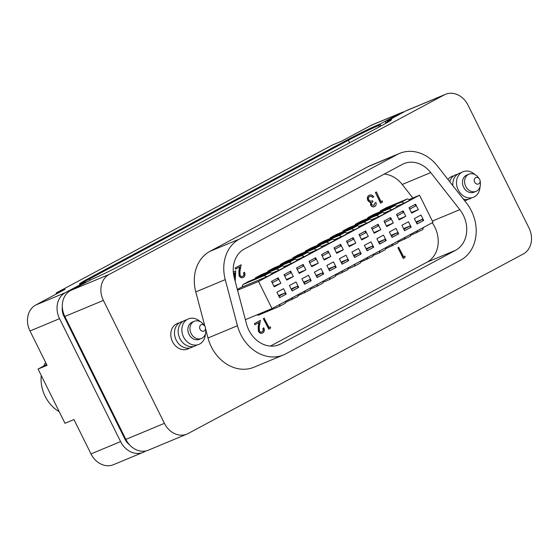 <?xml version="1.0" encoding="UTF-8"?>
<svg xmlns="http://www.w3.org/2000/svg" width="559" height="559" viewBox="0 0 559 559"><rect width="100%" height="100%" fill="white"/><g stroke="black" fill="none" stroke-linecap="round" stroke-linejoin="round"><path stroke-width="0.84" d="M445.516 94.31L406.973 110.368A20.201 16.651 67.4 0 0 405.764 110.941L387.352 120.989A25.05 1.139 153.6 0 1 391.566 119.675A25.05 1.139 153.6 0 1 382.223 125.3L123.469 263.925A25.05 1.139 153.6 0 1 92.144 279.144L70.567 290.512A20.201 16.651 67.4 0 0 64.837 316.464L125.866 439.402A20.201 16.651 67.4 0 0 148.331 450.177L186.874 434.119A20.201 16.651 -112.6 0 1 164.409 423.345L103.387 300.414A20.201 16.651 -112.6 0 1 109.11 274.462L444.314 94.883A20.201 16.651 -112.6 0 1 445.516 94.31A20.201 16.651 -112.6 0 1 467.988 105.085L529.01 228.023A20.201 16.651 -112.6 0 1 523.28 253.975L188.083 433.546A20.201 16.651 -112.6 0 1 186.874 434.119M389.896 120.954A24.247 1.097 -26.4 0 0 387.128 122.03L385.542 122.687L385.773 121.652M385.542 122.687L385.857 123.315M62.335 306.884A14.143 11.655 67.4 0 0 63.971 316.303L124.992 439.234A14.143 11.655 67.4 0 0 129.66 444.936M85.932 282.281L85.282 282.002L83.696 282.658A25.05 1.139 153.6 0 1 79.532 284.07A25.05 1.139 153.6 0 1 88.832 278.347L347.579 139.729A25.05 1.139 153.6 0 1 378.904 124.51L380.49 123.846L380.26 124.888L378.681 125.544A24.247 1.097 -26.4 0 0 348.362 140.274L89.615 278.892A24.247 1.097 -26.4 0 0 81.558 283.511M380.49 123.846L400.489 113.135A20.201 16.651 -112.6 0 1 401.69 112.562A20.201 16.651 -112.6 0 1 404.157 111.8M380.84 126.048L380.26 124.888M145.864 450.938L144.257 451.798A20.201 16.651 -112.6 0 1 143.048 452.371A20.201 16.651 -112.6 0 1 120.583 441.596L59.561 318.665A20.201 16.651 -112.6 0 1 65.284 292.713L85.282 282.002M143.048 452.371L113.484 464.69A20.201 16.651 -112.6 0 1 91.012 453.915L73.963 419.564L64.984 423.303L38.061 369.066L47.04 365.327L29.99 330.977A20.201 16.651 -112.6 0 1 35.72 305.025L65.124 289.276L56.145 293.014L332.535 144.942L341.514 141.203L370.917 125.454A20.201 16.651 -112.6 0 1 372.126 124.881L401.69 112.562M46.621 364.482L38.061 369.066M56.145 293.014L56.564 293.859M384.697 222.531L390.748 219.31L390.042 217.884M383.998 221.126L390.608 217.577L393.305 223.006L386.688 226.549L383.998 221.126M384.159 221.036L384.865 222.461M405.799 216.312L399.182 219.855L396.492 214.432L403.109 210.883L405.799 216.312L398.86 219.198M380.805 229.7L374.188 233.243L371.497 227.82L378.115 224.278L380.805 229.7L373.866 232.586M355.81 243.088L349.2 246.631L346.503 241.208L353.12 237.666L355.81 243.088L348.872 245.981M330.823 256.476L324.206 260.019L321.516 254.597L328.126 251.054L330.823 256.476L323.878 259.369M305.829 269.864L299.212 273.407L296.522 267.985L303.139 264.442L305.829 269.864L298.89 272.757M280.835 283.252L274.217 286.802L271.527 281.373L278.144 277.83L280.835 283.252L273.896 286.145M411.186 227.157L404.569 230.699L401.879 225.277L408.489 221.734L411.186 227.157L410.586 227.401M386.192 240.545L379.575 244.087L376.885 238.665L383.502 235.122L386.192 240.545L385.591 240.796M361.198 253.933L354.581 257.475L351.891 252.053L358.508 248.51L361.198 253.933L360.604 254.184M336.204 267.321L329.586 270.87L326.896 265.441L333.513 261.898L336.204 267.321L335.61 267.572M311.209 280.716L304.599 284.258L301.902 278.836L308.519 275.287L311.209 280.716L310.615 280.96M286.222 294.104L279.605 297.647L276.915 292.224L283.525 288.682L286.222 294.104L285.621 294.348M272.002 308.582L258.544 281.463L419.529 195.224L432.987 222.342L272.002 308.582L245.373 319.678M298.716 287.41L292.098 290.953L289.408 285.53L296.025 281.981L298.716 287.41L298.122 287.654M323.71 274.015L317.093 277.564L314.403 272.142L321.02 268.593L323.71 274.015L323.109 274.266M348.704 260.627L342.087 264.176L339.397 258.747L346.007 255.204L348.704 260.627L348.103 260.878M373.691 247.239L367.081 250.781L364.384 245.359L371.001 241.816L373.691 247.239L373.098 247.49M398.686 233.851L392.069 237.393L389.378 231.971L395.996 228.428L398.686 233.851L398.092 234.102M423.68 220.463L417.063 224.005L414.373 218.583L420.99 215.04L423.68 220.463L423.086 220.707M293.328 276.558L286.718 280.108L284.021 274.679L290.638 271.136L293.328 276.558L286.39 279.451M318.323 263.17L311.705 266.713L309.015 261.291L315.632 257.748L318.323 263.17L311.384 266.063M343.317 249.782L336.7 253.325L334.009 247.903L340.627 244.36L343.317 249.782L336.378 252.675M368.311 236.394L361.694 239.937L359.004 234.514L365.621 230.972L368.311 236.394L361.373 239.28M418.3 209.611L411.683 213.161L408.985 207.731L415.603 204.189L418.3 209.611L411.354 212.504M386.36 225.892L393.305 223.006M396.687 206.271L404.29 203.099L410.173 199.954L407.448 198.906L386.276 207.724L380.399 210.869L380.057 211.798M384.194 212.965L391.796 209.8L397.68 206.648L394.947 205.6L373.782 214.418L367.899 217.563L367.563 218.499M371.7 219.659L379.302 216.494L385.179 213.342L382.454 212.294L361.282 221.112L355.405 224.264L355.07 225.193M359.199 226.353L366.802 223.188L372.685 220.036L369.96 218.988L348.788 227.806L342.905 230.958L342.569 231.887M346.706 233.047L354.308 229.882L360.185 226.73L357.46 225.682L336.294 234.501L330.411 237.652L330.076 238.581M334.205 239.741L341.808 236.576L347.691 233.424L344.966 232.376L323.794 241.195L317.917 244.346L317.575 245.275M321.711 246.435L329.314 243.27L335.197 240.118L332.465 239.07L311.3 247.889L305.417 251.04L305.081 251.969M309.218 253.129L316.82 249.964L322.697 246.812L319.972 245.771L298.799 254.583L292.923 257.734L292.588 258.663M296.717 259.823L304.32 256.658L310.203 253.506L307.478 252.465L286.306 261.277L280.422 264.428L280.087 265.357M284.224 266.517L291.826 263.352L297.702 260.201L294.977 259.159L273.812 267.971L267.929 271.122L267.593 272.051M271.723 273.211L279.325 270.046L285.209 266.895L282.484 265.853L261.312 274.665L255.435 277.816L255.093 278.745M242.005 287.081L266.832 276.74L272.715 273.596L269.983 272.547L248.818 281.366L242.934 284.51L242.005 287.081M237.351 289.415L242.075 286.886M258.544 281.463L237.561 290.205M419.529 195.224L409.132 199.549M417.049 223.97L423.1 220.749L422.387 219.303L416.504 222.454L417.224 223.893M392.055 237.358L398.106 234.137L397.393 232.691L391.51 235.842L392.229 237.289M279.584 297.612L285.642 294.39L284.922 292.944L279.046 296.095L279.759 297.535M304.578 284.224L310.636 280.995L309.917 279.556L304.04 282.707L304.753 284.147M367.06 250.746L373.119 247.525L372.399 246.079L366.522 249.23L367.235 250.677M292.084 290.918L298.136 287.689L297.423 286.25L291.539 289.401L292.259 290.841M329.572 270.829L335.624 267.607L334.911 266.168L329.027 269.319L329.747 270.759M404.548 230.664L410.606 227.443L409.887 225.997L404.01 229.148L404.723 230.588M379.561 244.052L385.612 240.831L384.899 239.385L379.016 242.536L379.729 243.983M342.066 264.134L348.124 260.913L347.405 259.474L341.528 262.618L342.241 264.065M354.567 257.44L360.618 254.219L359.905 252.78L354.022 255.924L354.741 257.371M317.072 277.53L323.13 274.301L322.417 272.862L316.534 276.013L317.246 277.453M284.72 276.09L290.778 272.862L290.072 271.443M284.189 274.595L284.894 276.013M329.314 243.27L326.589 242.222L305.417 251.04M304.32 256.658L301.594 255.61L307.478 252.465M404.29 203.099L401.565 202.058L380.399 210.869M354.308 229.882L351.583 228.834L330.411 237.652M391.796 209.8L389.071 208.752L394.947 205.6M266.832 276.74L264.107 275.699L242.934 284.51M279.325 270.046L276.6 269.005L282.484 265.853M316.82 249.964L314.088 248.916L292.923 257.734M341.808 236.576L339.082 235.528L317.917 244.346M379.302 216.494L376.57 215.446L382.454 212.294M264.107 275.699L269.983 272.547M301.594 255.61L280.422 264.428M376.57 215.446L355.405 224.264M326.589 242.222L332.465 239.07M366.802 223.188L364.077 222.14L342.905 230.958M276.6 269.005L255.435 277.816M314.088 248.916L319.972 245.771M389.071 208.752L367.899 217.563M339.082 235.528L344.966 232.376M351.583 228.834L357.46 225.682M364.077 222.14L369.96 218.988M291.826 263.352L289.101 262.311L294.977 259.159M289.101 262.311L267.929 271.122M401.565 202.058L407.448 198.906M235.73 270.808L233.313 272.1L235.73 270.808L235.227 281.387M270.416 346.084L427.09 262.15A27.272 22.479 67.4 0 0 432.219 222.755M412.856 198.005L402.228 184.463A27.272 22.479 67.4 0 0 384.173 174.115M404.995 256.099L405.023 257.461L403.214 258.405L397.938 247.77L398.714 247.351L403.661 256.812L404.995 256.099L403.654 256.791M270.5 326.861L270.556 328.231L268.76 329.202L263.345 318.644L264.114 318.211L269.186 327.602L270.5 326.861L269.172 327.581M261.954 331.962L262.08 331.906C263.219 331.11 263.464 329.922 262.814 328.357L263.792 327.833C264.749 330.062 264.421 331.753 262.807 332.919L262.374 333.122M262.59 333.01C260.941 333.751 259.544 333.185 258.398 331.319L258.188 326.561L258.88 322.571M262.807 332.919C261.151 333.66 259.753 333.101 258.607 331.228L258.398 326.47L259.096 322.452L254.897 324.772L254.345 323.689L260.375 320.342L259.292 326.568L259.334 330.718C260.152 331.976 261.137 332.346 262.29 331.815L262.08 331.906M380.539 203.176L375.41 192.464L376.41 191.975L381.007 201.589L382.356 200.905L382.37 202.267L380.539 203.176M373.88 205.537L374.991 202.931L375.983 202.442C376.473 204.314 376.046 205.67 374.698 206.516L374.376 206.648M374.488 206.599C372.958 207.263 371.665 206.767 370.603 205.118L370.568 202.393L369.185 201.96L367.752 200.318C366.921 198.033 367.375 196.37 369.115 195.322L369.492 195.161M374.698 206.516C373.167 207.172 371.875 206.676 370.813 205.027L370.778 202.302L369.394 201.869L367.962 200.234C367.13 197.949 367.591 196.279 369.331 195.238C371.015 194.518 372.497 195.077 373.754 196.915L372.762 197.397L371.365 196.265L369.632 196.433M372.203 200.751L373 201.736C371.784 202.246 371.316 203.21 371.595 204.636L373.95 205.509M242.627 276.405L242.718 276.363C243.871 275.587 244.136 274.413 243.5 272.834L244.493 272.331C245.422 274.567 245.066 276.251 243.431 277.383L243.039 277.557M243.221 277.474C241.551 278.179 240.153 277.592 239.035 275.713L238.889 270.954L239.643 266.985M243.431 277.383C241.761 278.096 240.37 277.509 239.245 275.622L239.105 270.87L239.86 266.867L235.618 269.117L235.08 268.027L241.167 264.784L240 270.982L239.979 275.119C240.782 276.398 241.767 276.782 242.927 276.272L242.718 276.363M360.555 262.185L372.72 256.42L373.524 254.198M366.837 259.565L367.64 257.35M257.056 314.808L258.195 315.248L279.36 306.43L285.244 303.278L286.047 301.063M279.36 306.43L280.164 304.215M410.544 235.402L422.702 229.637L423.505 227.422M416.825 232.789L417.629 230.567M373.056 255.491L379.33 252.871L380.134 250.656M348.061 268.879L354.343 266.259L355.147 264.044M398.05 242.096L410.208 236.331L411.012 234.116M385.549 248.79L397.708 243.025L398.511 240.81M335.568 275.573L347.726 269.808L348.53 267.586M341.842 272.96L342.646 270.738M298.073 295.655L310.238 289.89L311.042 287.668M304.355 293.042L305.158 290.82M404.325 239.483L405.128 237.268M391.831 246.177L392.635 243.962M323.067 282.267L329.349 279.654L330.152 277.432M285.579 302.349L297.737 296.584L298.541 294.369M291.861 299.736L292.664 297.514M379.33 252.871L385.214 249.719L386.017 247.504M310.573 288.961L316.848 286.348L317.652 284.126M354.343 266.259L360.22 263.114L361.023 260.892M316.848 286.348L322.732 283.196L323.535 280.974M329.349 279.654L335.225 276.502L336.029 274.28M416.043 221.944L422.387 219.303M347.202 242.613L353.26 239.392L352.554 237.966M346.671 241.118L347.377 242.543M359.703 235.919L365.754 232.698L365.048 231.272M359.171 234.424L359.877 235.849M391.048 235.332L397.393 232.691M278.585 295.585L284.922 292.944M303.572 282.197L309.917 279.556M396.659 214.342L397.365 215.76L403.242 212.616L402.536 211.19M366.054 248.727L372.399 246.079M322.208 256.001L328.266 252.78L327.56 251.361M321.677 254.506L322.382 255.931M309.183 261.2L309.889 262.625L315.772 259.474L315.066 258.055M271.695 281.289L272.401 282.707L278.277 279.556L277.571 278.137M297.22 269.396L303.271 266.168L302.566 264.749M296.689 267.901L297.395 269.319M372.196 229.225L378.254 226.004L377.549 224.578M371.665 227.73L372.371 229.155M291.078 288.891L297.423 286.25M328.566 268.809L334.911 266.168M403.549 228.638L409.887 225.997M334.177 247.812L334.883 249.237L340.759 246.086L340.054 244.66M378.555 242.026L384.899 239.385M341.067 262.115L347.405 259.474M353.561 255.421L359.905 252.78M409.153 207.648L409.859 209.066L415.742 205.915L415.037 204.496M316.073 275.503L322.417 272.862M380.749 203.092L375.41 192.464M375.627 192.373L376.41 191.975M262.066 331.927L262.29 331.815C263.429 331.019 263.68 329.838 263.023 328.266L262.814 328.357M402.305 164.402L244.36 249.014A27.272 22.479 67.4 0 0 234.284 277.83L246.498 323.927A27.272 22.479 67.4 0 0 279.172 344.693A27.272 22.479 67.4 0 0 280.8 343.925L455.606 250.278A27.272 22.479 67.4 0 0 459.812 209.646L430.744 172.584A27.272 22.479 67.4 0 0 403.933 163.626A27.272 22.479 67.4 0 0 402.305 164.402M242.732 276.363L242.927 276.272C244.087 275.496 244.346 274.322 243.717 272.743L243.5 272.834M403.43 258.314L397.938 247.77M398.148 247.679L398.923 247.267M372.972 197.313L371.365 196.265M381.007 201.589L382.356 200.905M255.107 324.681L254.345 323.689M254.555 323.598L260.375 320.342M263.023 328.266L263.792 327.833M373.978 205.502L374.991 202.931M235.835 269.026L235.08 268.027M235.29 267.936L241.167 264.784M268.97 329.118L263.345 318.644M371.581 196.181L369.841 196.342C368.577 197.013 368.192 198.145 368.702 199.745C369.799 201.205 371.057 201.506 372.476 200.639L372.301 200.716M243.717 272.743L244.493 272.331M375.201 202.84L375.983 202.442M263.562 318.553L264.33 318.127M460.539 260.221A38.389 31.639 67.4 0 0 466.465 203.043L437.397 165.974A38.389 31.639 67.4 0 0 399.657 153.369A38.389 31.639 67.4 0 0 397.365 154.459L239.427 239.07A38.389 31.639 67.4 0 0 225.249 279.633L237.456 325.729A38.389 31.639 67.4 0 0 283.441 354.951A38.389 31.639 67.4 0 0 285.733 353.868L460.539 260.221M234.473 278.536L234.752 272.715L233.438 273.414M399.657 153.369L370.198 165.639A38.389 31.639 67.4 0 0 367.906 166.729L209.96 251.34A38.389 31.639 67.4 0 0 195.783 291.903L204.873 326.218M205.635 329.09L207.99 337.999A38.389 31.639 67.4 0 0 253.982 367.221L283.441 354.951M234.298 277.872L234.535 272.827M453.789 175.833A13.793 11.369 67.4 0 0 447.941 179.418M457.486 174.289A13.793 11.369 67.4 0 0 449.695 181.654M464.711 200.8A13.793 11.369 67.4 0 0 467.925 199.36M461.182 172.752A13.793 11.369 67.4 0 0 452.867 185.7M463.418 199.151A13.793 11.369 67.4 0 0 471.621 197.823M474.857 174.52A13.793 11.369 67.4 0 0 460.134 173.59A13.793 11.369 67.4 0 0 458.212 189.892A13.793 11.369 67.4 0 0 471.209 197.886A13.793 11.369 67.4 0 0 479.999 186.867M479.28 178.775L478.148 177.301A9.293 7.658 67.4 0 0 468.945 174.163L466.835 175.037A9.293 7.658 67.4 0 0 463.642 187.244A9.293 7.658 67.4 0 0 473.983 192.198L476.086 191.318A9.293 7.658 67.4 0 0 480.342 182.576L480.097 180.739A3.459 2.851 67.4 0 0 479.699 179.446A3.459 2.851 67.4 0 0 479.28 178.775A3.459 2.851 67.4 0 0 475.367 177.881A3.459 2.851 67.4 0 0 474.668 182.143A3.459 2.851 67.4 0 0 478.197 184.093A3.459 2.851 67.4 0 0 480.097 180.739M468.945 174.163A9.293 7.658 67.4 0 0 465.752 186.364A9.293 7.658 67.4 0 0 476.086 191.318M179.159 322.955A13.793 11.369 67.4 0 0 172.493 341.64A13.793 11.369 67.4 0 0 189.599 348.026M45.628 362.484A32.834 27.063 67.4 0 0 43.735 366.033M41.254 375.494A32.834 27.063 67.4 0 0 45.167 396.317A32.834 27.063 67.4 0 0 59.226 411.704M182.856 321.418A13.793 11.369 67.4 0 0 176.19 340.096A13.793 11.369 67.4 0 0 193.295 346.489M186.552 319.881A13.793 11.369 67.4 0 0 179.886 338.558A13.793 11.369 67.4 0 0 196.992 344.945M200.227 321.649A13.793 11.369 67.4 0 0 185.511 320.719A13.793 11.369 67.4 0 0 183.583 337.021A13.793 11.369 67.4 0 0 196.586 345.015A13.793 11.369 67.4 0 0 205.37 333.996M204.65 325.897L203.518 324.423A9.293 7.658 67.4 0 0 194.315 321.285L192.205 322.166A9.293 7.658 67.4 0 0 189.019 334.366A9.293 7.658 67.4 0 0 199.353 339.32L201.464 338.447A9.293 7.658 67.4 0 0 205.719 329.698L205.467 327.86A3.459 2.851 67.4 0 0 205.069 326.575A3.459 2.851 67.4 0 0 204.65 325.897A3.459 2.851 67.4 0 0 200.737 325.003A3.459 2.851 67.4 0 0 200.038 329.272A3.459 2.851 67.4 0 0 203.574 331.221A3.459 2.851 67.4 0 0 205.467 327.86M194.315 321.285A9.293 7.658 67.4 0 0 191.122 333.485A9.293 7.658 67.4 0 0 201.464 338.447M70.567 290.512L109.11 274.462M405.764 110.941L444.314 94.883M387.345 122.477L387.352 120.989M64.837 316.464L103.387 300.414M125.649 438.962L124.992 439.234M125.866 439.402L164.409 423.345M64.627 316.031L63.971 316.303M349.606 142.776L348.362 140.274L347.579 139.729M379.323 126.851L378.681 125.544L378.904 124.51M90.167 280.01L88.832 278.347M370.917 125.454L400.489 113.135M35.72 305.025L65.284 292.713M29.99 330.977L59.561 318.665M91.012 453.915L120.583 441.596M277.474 345.308L280.8 343.925M402.228 184.463L430.744 172.584M432.366 221.078L459.812 209.646M427.09 262.15L455.606 250.278M239.427 239.07L209.96 251.34M225.249 279.633L195.783 291.903M237.456 325.729L207.99 337.999M397.365 154.459L367.906 166.729"/></g></svg>
